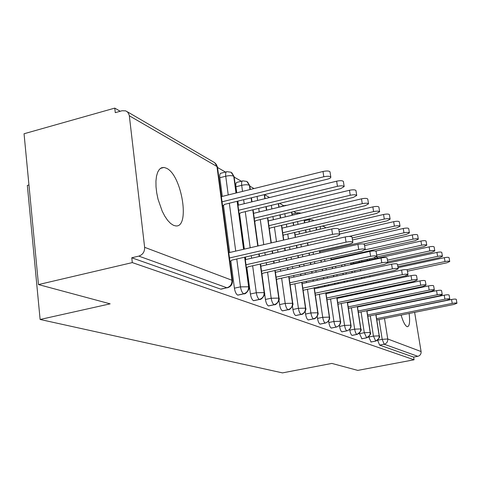 <?xml version="1.0" encoding="UTF-8"?>
<svg xmlns="http://www.w3.org/2000/svg" width="481" height="481" viewBox="0 0 481 481"><rect width="100%" height="100%" fill="white"/><g stroke="black" fill="none" stroke-linecap="round" stroke-linejoin="round"><path stroke-width="0.72" d="M409.133 313.468C410.107 321.837 409.535 326.262 407.419 326.725L406.962 326.611C405.014 325.517 403.06 321.675 401.106 315.085M398.929 304.461L398.893 304.148M398.502 298.521L398.502 298.064M399.897 291.865L400.98 291.642M173.503 225.324L170.617 223.467L167.677 220.388L164.821 216.216L162.181 211.129L158.027 199.194L156.722 192.899L156.012 186.778L155.94 181.127L156.499 176.202L157.666 172.228L159.367 169.378L161.526 167.761L164.033 167.442L166.534 168.266C181.986 175.162 190.422 228.529 175.505 225.866L173.503 225.324M414.634 312.355L421.091 351.551C421.254 354.034 420.166 355.621 417.827 356.313L413.642 357.106L414.081 359.782L357.78 370.394L331.842 363.42L282.497 372.889L40.115 319.474L110.167 303.842L38.474 284.572L24.05 133.754L114.761 108.111L115.278 112.662L122.114 110.738L125.769 110.87L127.916 112.392L129.275 115.308L144.631 247.318L231.956 280.243L216.973 166.522L129.347 115.789M308.309 219.931L307.227 219.306M296.356 213.029L293.831 211.568M283.748 205.742L279.611 203.349M269.552 197.541L264.544 194.643M254.01 188.564L249.819 186.141M241.354 181.247L234.187 177.104M225.463 172.072L217.544 167.49M120.226 111.267L114.761 108.111M28.95 184.975L27.333 185.401L40.115 319.474M221.543 289.075L220.713 289.129L131.758 257.78L132.305 262.596L38.474 284.572M220.713 289.129L226.93 287.758L138.823 256.114L131.758 257.78M138.823 256.114C142.803 254.732 144.739 251.797 144.631 247.318M407.407 275.18L408.375 276.214M409.686 282.299L409.806 283.056M410.786 288.991L410.882 289.58M411.826 295.31L411.898 295.755M412.812 301.298L412.866 301.605M414.081 359.782L132.305 262.596M404.731 296.777L404.918 297.198M406.806 302.525L406.89 302.826M377.621 340.199L382.197 339.345L379.064 319.534M413.642 357.106L379.611 345.111L377.627 340.241M371.085 342.003L368.789 337.031L373.454 336.111L370.28 315.807M361.916 338.762L359.523 333.664L364.291 332.714L361.069 311.898M359.451 333.165L359.523 333.664M352.296 335.365L352.014 335.389C351.07 334.788 350.33 333.032 349.801 330.128L354.671 329.154L351.401 307.798M349.681 329.341L349.801 330.128M342.189 331.788L341.883 331.818C340.891 331.193 340.127 329.389 339.586 326.413L344.564 325.409L341.245 303.487M339.418 325.288L339.586 326.413M331.559 328.03L331.223 328.066C330.182 327.411 329.383 325.559 328.836 322.504L333.928 321.47L330.561 298.954M328.607 320.983L328.836 322.504M304.449 220.809L309.325 219.691M320.364 324.074L319.997 324.11C318.903 323.43 318.073 321.524 317.514 318.392L322.721 317.322L319.306 294.174M317.219 316.378L317.514 318.392M292.093 214.081L297.372 212.788M308.555 319.895L308.153 319.937C306.998 319.228 306.138 317.268 305.567 314.051L310.9 312.939L307.437 289.123M305.188 311.441L305.567 314.051M279.1 207.191L284.758 205.501M296.092 315.488L295.647 315.53C294.426 314.79 293.524 312.77 292.941 309.463L298.412 308.315L294.895 283.79M292.46 306.084L292.941 309.463M282.9 310.816L282.413 310.864C281.126 310.095 280.183 308.008 279.587 304.605L285.191 303.415L281.625 278.138M278.968 300.168L279.587 304.605M268.927 305.868L268.392 305.922C267.027 305.116 266.041 302.964 265.428 299.459L271.182 298.226L267.568 272.15M251.455 197.799L252.008 201.816M253.096 209.752L253.589 213.323M254.726 221.585L258.075 245.953M259.169 253.902L259.512 256.421M260.558 264.003L260.852 266.167M261.929 273.996L265.428 299.459M242.526 191.408L241.702 185.323L235.943 186.76C235.636 183.886 236.021 182.407 237.091 182.317L242.328 181.006M254.1 300.619L253.505 300.679C252.056 299.831 251.022 297.607 250.403 293.999L256.301 292.719L252.639 265.783M235.943 186.76L236.76 192.833M237.879 201.124L238.42 205.128M239.58 213.72L244.348 249.116M245.418 257.04L245.755 259.548M246.855 267.683L250.403 293.999M228.234 194.943L225.739 176.226L219.829 177.723C219.528 174.777 219.943 173.262 221.08 173.184L226.413 171.825M238.335 295.033L237.674 295.1C236.135 294.21 235.047 291.907 234.409 288.185L240.476 286.856L236.766 259.012M219.829 177.723L222.3 196.41M223.479 205.357L229.702 252.495M230.82 260.961L234.409 288.185M244.643 257.215L248.593 286.514C248.737 290.247 247.114 292.67 243.717 293.789L237.674 295.1M234.163 176.93L233.736 176.226C231.926 175.457 229.263 175.457 225.739 176.226C225.433 173.274 225.842 171.765 226.966 171.687L231.042 172.234L233.736 176.226L235.997 193.019M237.115 201.311L243.578 249.296M260.233 264.075L264.123 292.37C264.273 295.989 262.692 298.34 259.391 299.416L253.505 300.679M249.789 185.931L249.411 185.299C247.697 184.578 245.124 184.584 241.702 185.323C241.39 182.443 241.769 180.964 242.827 180.88L246.783 181.421L249.411 185.299L249.994 189.556M251.136 197.877L251.689 201.894M252.778 209.83L257.756 246.031M258.844 253.974L259.193 256.493M274.891 270.52L278.721 297.871C278.878 301.389 277.345 303.667 274.122 304.707L268.392 305.922M264.273 194.655L264.839 198.689M265.951 206.65L266.456 210.227M267.52 217.833L271.037 242.965M272.15 250.938L272.505 253.463M273.569 261.075L273.875 263.245M288.708 276.587L292.472 303.06C292.634 306.475 291.143 308.688 288.005 309.692L282.413 310.864M278.325 203.661L278.836 207.251M279.918 214.881L280.375 218.067M281.415 225.367L283.507 240.091M284.65 248.094L285.011 250.625M286.093 258.255L286.405 260.431M287.446 267.731L287.71 269.594M301.743 282.305L305.453 307.954C305.609 311.273 304.16 313.426 301.1 314.394L295.647 315.53M291.588 212.103L292.051 215.302M293.109 222.625L293.518 225.457M294.534 232.479L295.244 237.392M296.404 245.412L296.771 247.949M297.877 255.603L298.196 257.786M299.254 265.109L299.525 266.973M300.541 273.99L300.769 275.571M314.063 287.698L317.719 312.578C317.875 315.813 316.468 317.899 313.48 318.843L308.153 319.937M304.13 220.033L304.545 222.877M305.579 229.918L305.952 232.437M307.485 242.881L307.858 245.43M308.988 253.108L309.307 255.297M310.383 262.638L310.66 264.508M311.694 271.543L311.922 273.13M312.915 279.876L313.113 281.217M296.813 214.171L297.709 212.704L301.136 213.149M325.733 292.803L329.323 316.955C329.491 320.105 328.114 322.138 325.198 323.046L319.997 324.11M316.011 227.495L316.39 230.026M319.474 250.745L319.799 252.94M320.893 260.305L321.17 262.175M322.222 269.228L322.456 270.821M323.466 277.585L323.665 278.932M324.633 285.431L324.801 286.55M308.748 221.897L309.632 219.619L312.65 219.907L313.786 220.581M336.79 297.643L340.332 321.104C340.494 324.17 339.153 326.148 336.303 327.038L331.223 328.066M330.832 258.093L331.114 259.974M332.179 267.045L332.419 268.638M333.441 275.421L333.646 276.767M334.632 283.285L334.8 284.403M335.744 290.68L335.882 291.594M322.126 226.076L324.338 226.677L325.715 227.868M347.294 302.23L350.775 325.042C350.944 328.036 349.633 329.966 346.849 330.826L341.883 331.818M340.44 257.293L340.53 257.888M341.612 264.971L341.859 266.57M342.893 273.37L343.097 274.717M344.095 281.253L344.27 282.377M345.226 288.66L345.364 289.586M346.29 295.641L346.404 296.386M357.281 306.583L360.708 328.788C360.87 331.71 359.59 333.586 356.872 334.421L352.014 335.389M349.368 255.309L349.465 255.91M350.559 263.011L350.805 264.61M351.858 271.428L352.062 272.775M353.072 279.323L353.246 280.453M354.22 286.748L354.365 287.674M355.303 293.747L355.417 294.492M356.319 300.348L356.409 300.926M366.787 310.732L370.16 332.347C370.322 335.203 369.071 337.037 366.408 337.848L361.652 338.786M357.852 253.433L357.942 254.028M359.054 261.147L359.217 262.199M360.371 269.576L360.582 270.935M361.604 277.495L361.778 278.619M362.764 284.938L362.908 285.858M363.858 291.943L363.973 292.688M364.887 298.563L364.977 299.14M365.861 304.81L365.933 305.249M375.841 314.676L379.16 335.744C379.329 338.534 378.108 340.32 375.499 341.113L370.845 342.027M367.135 259.373L367.298 260.431M369.715 275.751L369.889 276.882M370.887 283.207L371.031 284.139M371.993 290.235L372.114 290.981M373.04 296.861L373.13 297.444M374.026 303.126L374.092 303.559M374.958 309.055L375.006 309.361M365.746 251.677L365.969 252.248M229.948 261.598L231.998 260.095L336.009 236.381C338.48 235.768 339.682 235.137 339.604 234.487C338.702 233.688 336.351 233.658 332.545 234.385L331.728 228.98C335.528 228.253 337.878 228.289 338.78 229.1L338.804 229.257M228.776 252.705L331.728 228.98M229.467 257.972L332.545 234.385M222.631 206.084L224.633 204.371L327.296 179.215C329.738 178.559 330.91 177.85 330.814 177.08C329.9 176.118 327.561 176.016 323.803 176.767L323.004 171.483C326.755 170.725 329.088 170.833 330.008 171.813L330.038 171.994M323.803 176.767L222.066 201.798M323.004 171.483L221.386 196.639M246.428 267.977L248.124 266.799L349.29 244.041C351.707 243.452 352.892 242.851 352.826 242.238C351.984 241.492 349.723 241.474 346.049 242.171L345.244 236.935C348.911 236.231 351.172 236.261 352.02 237.019L352.038 237.151M245.304 259.65L345.244 236.935M245.995 264.754L346.049 242.171M261.898 274.014L263.275 273.1L361.754 251.226L365.229 249.501C364.436 248.809 362.259 248.803 358.712 249.471L357.918 244.39C361.465 243.717 363.636 243.735 364.436 244.438L364.454 244.558M260.822 266.173L357.918 244.39M261.502 271.134L358.712 249.471M276.455 279.726L277.549 279.034L373.466 257.978L376.888 256.331C376.136 255.688 374.044 255.688 370.604 256.331L369.823 251.395C373.256 250.751 375.348 250.757 376.106 251.413L376.124 251.521M275.415 272.318L369.823 251.395M276.094 277.134L370.604 256.331M290.169 285.143L291.005 284.632L384.499 264.34L387.866 262.764C387.151 262.157 385.131 262.169 381.8 262.788L381.03 257.99C384.361 257.371 386.381 257.365 387.091 257.984L387.109 258.075M289.171 278.114L381.03 257.99M289.839 282.798L381.8 262.788M239.165 214.057L240.819 212.716L340.716 188.6L344.18 186.568C343.32 185.672 341.071 185.582 337.446 186.309L336.652 181.181C340.277 180.453 342.526 180.543 343.386 181.457L343.41 181.614M337.446 186.309L238.648 210.245M336.652 181.181L237.975 205.237M254.696 221.603L256.042 220.563L353.319 197.408L356.728 195.472C355.91 194.637 353.751 194.565 350.24 195.256L349.465 190.278C352.97 189.58 355.128 189.658 355.946 190.512L355.964 190.65M350.24 195.256L254.227 218.194M349.465 190.278L253.559 213.33M269.318 228.746L270.382 227.958L365.169 205.7L368.524 203.848C367.755 203.06 365.668 203.006 362.271 203.673L361.508 198.833C364.899 198.166 366.985 198.226 367.755 199.026L367.773 199.146M362.271 203.673L268.885 225.679M361.508 198.833L268.224 220.947M283.105 235.516L283.922 234.938L376.334 213.51L379.635 211.736C378.908 211.003 376.9 210.955 373.605 211.598L372.853 206.896C376.142 206.247 378.15 206.301 378.878 207.046L378.896 207.155M373.605 211.598L282.708 232.744M372.853 206.896L282.052 228.144M303.12 290.271L394.907 270.346L398.214 268.831C397.54 268.26 395.586 268.278 392.358 268.873L391.606 264.213C394.829 263.612 396.783 263.6 397.456 264.183L397.474 264.261M302.152 283.592L391.606 264.213M302.814 288.149L392.358 268.873M339.195 231.806L386.874 220.881L390.121 219.18C389.43 218.494 387.488 218.458 384.295 219.077L383.555 214.496C386.748 213.877 388.69 213.919 389.382 214.616L389.394 214.712M384.295 219.077L338.846 229.521M383.555 214.496L295.112 234.944M315.362 295.148L404.737 276.016L407.996 274.561C407.353 274.026 405.465 274.05 402.332 274.627L401.587 270.088C404.719 269.51 406.607 269.492 407.251 270.033L407.263 270.106M314.43 288.774L401.587 270.088M315.079 293.218L402.332 274.627M326.96 299.783L414.045 281.385L417.249 279.984C416.642 279.485 414.814 279.509 411.766 280.068L411.039 275.649C414.081 275.09 415.909 275.066 416.522 275.577L416.528 275.637M326.052 293.687L411.039 275.649M326.695 298.016L411.766 280.068M337.951 304.19L422.871 286.472L426.022 285.125C425.438 284.65 423.665 284.686 420.707 285.221L419.991 280.916C422.943 280.375 424.717 280.345 425.3 280.826L425.312 280.88M337.073 298.346L419.991 280.916M337.71 302.567L420.707 285.221M352.164 237.969L396.837 227.85L400.036 226.22C399.38 225.571 397.504 225.547 394.402 226.142L393.668 221.687C396.771 221.086 398.647 221.116 399.302 221.777L399.32 221.855M394.402 226.142L349.134 236.424M393.668 221.687L339.538 234.055M363.606 244.011L406.277 234.445L409.421 232.882C408.796 232.275 406.98 232.257 403.962 232.834L403.246 228.487C406.259 227.91 408.074 227.928 408.7 228.553L408.712 228.625M403.962 232.834L319.805 251.743M403.246 228.487L352.477 239.959M331.193 259.355L415.223 240.704L418.32 239.201C417.724 238.624 415.963 238.612 413.029 239.171L412.325 234.938C415.253 234.379 417.015 234.391 417.61 234.975L417.622 235.041M413.029 239.171L365.175 249.813M412.325 234.938L364.616 245.605M348.4 308.423L431.241 291.3L434.343 290.001C433.79 289.556 432.07 289.592 429.19 290.115L428.481 285.912C431.361 285.389 433.08 285.353 433.634 285.81L433.646 285.858M347.541 302.777L428.481 285.912M348.166 306.896L429.19 290.115M376.226 257.076L423.719 246.651L426.767 245.202C426.202 244.655 424.489 244.655 421.639 245.19L420.941 241.059C423.791 240.518 425.505 240.524 426.07 241.077L426.082 241.137M421.639 245.19L376.689 255.086M420.941 241.059L375.619 251.088M358.333 312.464L439.201 295.887L442.255 294.637C441.72 294.216 440.055 294.258 437.247 294.763L436.556 290.662C439.357 290.151 441.023 290.115 441.558 290.548L441.564 290.59M357.491 306.992L436.556 290.662M358.111 311.015L437.247 294.763M387.722 261.886L431.8 252.297L434.8 250.902C434.259 250.385 432.593 250.391 429.816 250.914L429.136 246.879C431.908 246.356 433.567 246.356 434.115 246.879L434.127 246.927M429.816 250.914L387.445 260.149M429.136 246.879L350.859 264.033M367.791 316.312L446.777 300.258L449.777 299.05C449.266 298.647 447.649 298.695 444.919 299.182L444.234 295.178C446.963 294.685 448.581 294.643 449.092 295.051L449.098 295.094M366.961 311.009L444.234 295.178M367.574 314.941L444.919 299.182M397.859 266.654L439.49 257.678L442.448 256.331C441.925 255.844 440.307 255.85 437.602 256.355L436.928 252.417C439.634 251.906 441.245 251.9 441.768 252.399L441.78 252.447M437.602 256.355L397.595 265.001M436.928 252.417L387.752 263.095M376.803 319.985L453.992 304.419L456.95 303.252C456.457 302.874 454.882 302.922 452.218 303.397L451.545 299.483C454.208 299.002 455.784 298.96 456.271 299.344L456.95 303.252M375.992 314.839L451.545 299.483M376.599 318.681L452.218 303.397M445.021 261.544L444.36 257.69C446.993 257.203 448.563 257.191 449.068 257.66L449.729 261.508C449.23 261.039 447.661 261.057 445.021 261.544L406.74 269.745M407.449 271.218L446.819 262.806L449.729 261.508M444.36 257.69L398.027 267.664M221.019 289.189L226.93 287.758C230.423 286.598 232.095 284.097 231.956 280.243L232.449 280.579L217.478 167.021L216.143 164.195L214.454 162.548L127.231 111.718M406.962 276.509L405.705 275.787M375.92 258.544L374.867 257.93L374.994 258.742M378.625 281.565L378.769 282.497M379.743 288.6L379.864 289.352M380.796 295.244L380.892 295.827M381.794 301.521L381.866 301.954M382.744 307.461L382.792 307.768M384.487 318.44L387.752 338.985L421.091 351.551M417.827 356.313L384.169 344.228L379.611 345.111M374.807 257.63L374.867 257.93L374.356 257.762M387.752 338.985C387.92 341.708 386.724 343.458 384.169 344.228L382.197 339.345L387.752 338.985M235.714 251.106L229.335 203.216M237.867 295.136L243.909 293.819C246.019 294.625 250.354 288.083 248.966 286.796L240.476 286.856C241.113 290.584 242.196 292.893 243.717 293.789L244.384 293.711M232.479 280.826L232.449 280.579C232.624 284.367 230.886 286.784 227.224 287.824L227.766 287.698M214.797 162.77L217.526 167.352M251.611 258.213L251.268 255.706M250.192 247.769L245.28 211.64M244.204 203.722L243.657 199.705M266.558 264.887L266.258 262.722M265.205 255.122L264.857 252.603M263.756 244.643L260.281 219.558M259.229 211.965L258.73 208.393M257.63 200.445L257.07 196.422M280.639 271.158L280.381 269.3M279.353 262.013L279.046 259.842M277.97 252.224L277.615 249.693M276.491 241.709L274.417 227.014M273.388 219.727L272.937 216.54M271.867 208.928L271.362 205.345M293.933 277.068L293.705 275.487M292.701 268.488L292.436 266.624M291.384 259.313L291.071 257.137M289.977 249.495L289.616 246.957M288.468 238.949L287.764 234.049M286.76 227.038L286.351 224.206M285.305 216.901L284.848 213.708M306.493 282.648L306.301 281.313M305.321 274.579L305.086 272.992M304.064 265.969L303.794 264.099M302.729 256.77L302.411 254.587M301.292 246.921L300.926 244.378M299.404 233.952L299.038 231.433M298.016 224.405L297.601 221.567M318.386 287.927L318.218 286.808M317.262 280.315L317.063 278.974M316.065 272.222L315.831 270.629M314.79 263.588L314.514 261.718M313.432 254.371L313.107 252.182M310.053 231.487L309.68 228.968M329.659 292.917L329.521 291.997M328.583 285.738L328.415 284.62M327.441 278.108L327.242 276.767M326.232 269.997L325.992 268.404M324.934 261.345L324.657 259.469M340.362 297.655L340.247 296.915M339.333 290.867L339.195 289.947M338.245 283.664L338.071 282.545M337.085 276.022L336.88 274.675M335.852 267.887L335.612 266.288M334.542 259.217L334.451 258.622M350.535 302.152L350.445 301.569M349.549 295.725L349.434 294.979M348.509 288.919L348.37 287.993M347.402 281.704L347.234 280.579M346.23 274.044L346.025 272.691M344.979 265.891L344.739 264.285M343.65 257.197L343.56 256.601M360.221 306.427L360.155 305.994M359.277 300.33L359.187 299.747M358.279 293.885L358.165 293.145M357.221 287.067L357.076 286.141M356.102 279.84L355.928 278.709M354.912 272.162L354.701 270.809M353.565 263.444L353.403 262.385M352.302 255.279L352.206 254.683M369.45 310.498L369.402 310.191M368.542 304.707L368.476 304.275M367.586 298.599L367.496 298.016M366.576 292.141L366.462 291.396M365.506 285.311L365.362 284.385M364.376 278.066L364.195 276.936M361.802 261.634L361.64 260.576M360.528 253.457L360.461 253.036L358.008 253.577M377.381 308.874L377.332 308.568M376.467 303.072L376.395 302.633M375.499 296.951L375.408 296.368M374.477 290.482L374.362 289.736M373.394 283.634L373.25 282.708M369.648 259.914L369.48 258.856M253.679 300.709L259.56 299.447C261.604 300.234 265.819 293.879 264.46 292.622L256.301 292.719C256.926 296.332 257.954 298.563 259.391 299.416L259.993 299.35M244.967 257.143L248.99 287.007M268.548 305.952L274.284 304.738C276.334 305.453 280.321 299.338 279.028 298.112L271.182 298.226C271.789 301.737 272.775 303.896 274.122 304.707L274.663 304.653M260.528 264.009L264.484 292.809M282.557 310.888L288.149 309.716C290.139 310.419 294.017 304.473 292.755 303.277L285.191 303.415C285.792 306.824 286.73 308.916 288.005 309.692L288.492 309.644M275.156 270.46L279.052 298.274M295.779 315.548L301.232 314.418C303.234 315.061 306.914 309.325 305.706 308.153L298.412 308.315C298.996 311.628 299.891 313.654 301.1 314.394L301.545 314.352M284.433 205.91L285.131 205.411L286.838 205.327M288.949 276.533L292.773 303.421M308.273 319.955L313.6 318.861C315.542 319.492 319.131 313.907 317.947 312.758L310.9 312.939C311.478 316.161 312.337 318.127 313.48 318.843L313.883 318.801M301.96 282.257L305.724 308.279M320.105 324.128L325.306 323.064C330.207 321.368 329.768 317.262 329.539 317.123L322.721 317.322C323.286 320.454 324.11 322.366 325.198 323.046L325.559 323.016M314.261 287.656L317.965 312.872M331.325 328.078L336.399 327.056C341.179 325.403 340.752 321.392 340.53 321.26L333.928 321.47C334.481 324.525 335.269 326.383 336.303 327.038L336.64 327.008M320.154 229.154L320.448 226.467M325.914 292.767L329.551 317.226M341.973 331.836L346.939 330.838C351.599 329.232 351.178 325.318 350.956 325.186L344.564 325.409C345.105 328.391 345.863 330.194 346.849 330.826L347.156 330.796M336.959 297.607L340.542 321.35M352.098 335.401L356.956 334.439C360.642 331.878 361.946 330.038 360.876 328.92L354.671 329.154C355.2 332.058 355.934 333.814 356.872 334.421L357.149 334.397M347.45 302.194L350.968 325.27M361.73 338.798L366.486 337.86C370.087 335.365 371.362 333.567 370.31 332.473L364.291 332.714L366.666 337.824M357.425 306.553L360.882 328.992M370.917 342.033L375.571 341.125C379.088 338.69 380.333 336.934 379.305 335.858L373.454 336.111L375.739 341.089M360.431 252.856L364.466 252.585M366.919 310.702L370.322 332.539M375.962 314.652L379.317 335.918M400.715 291.588L400.12 291.714M164.033 167.442L160.438 168.374M376.316 257.058L378.054 258.075M231.818 172.739L234.121 176.641L236.321 192.941M237.434 201.232L243.903 249.218M247.541 181.914L249.759 185.678L250.282 189.484M251.425 197.805L251.978 201.828M253.066 209.758L258.044 245.959M259.139 253.908L259.481 256.427M264.532 194.595L265.097 198.629M266.215 206.583L266.714 210.167M267.779 217.773L271.302 242.905M272.414 250.878L272.769 253.403M273.833 261.015L274.14 263.185M278.559 203.607L279.07 207.197M280.158 214.827L280.609 218.013M281.65 225.312L283.748 240.037M284.884 248.034L285.245 250.571M286.333 258.201L286.646 260.377M287.686 267.683L287.951 269.54M291.799 212.055L292.262 215.247M293.326 222.571L293.735 225.409M294.751 232.431L295.46 237.337M296.621 245.358L296.987 247.901M298.094 255.555L298.412 257.738M299.471 265.061L299.741 266.925M300.757 273.942L300.986 275.523M304.329 219.985L304.744 222.829M305.778 229.87L306.15 232.389M307.684 242.839L308.056 245.388M309.181 253.06L309.505 255.249M310.582 262.59L310.858 264.466M311.892 271.494L312.121 273.088M313.113 279.834L313.311 281.175M316.191 227.453L316.564 229.984M319.655 250.709L319.979 252.904M321.074 260.263L321.356 262.139M322.402 269.192L322.643 270.779M323.647 277.549L323.845 278.89M324.813 285.389L324.982 286.508M331 258.056L331.283 259.938M332.347 267.009L332.587 268.602M333.61 275.385L333.814 276.731M334.794 283.249L334.962 284.367M335.912 290.644L336.051 291.564M325.745 227.862L325.006 227.128M340.59 257.257L340.68 257.852M341.763 264.941L342.009 266.54M343.043 273.34L343.254 274.687M344.246 281.217L344.42 282.341M345.382 288.63L345.52 289.55M346.446 295.611L346.56 296.35M349.507 255.279L349.603 255.88M350.697 262.981L350.944 264.58M351.996 271.398L352.206 272.745M353.216 279.293L353.391 280.417M354.359 286.718L354.503 287.644M355.441 293.717L355.555 294.462M356.457 300.318L356.547 300.896M357.978 253.403L358.074 253.998M359.181 261.117L359.349 262.175M360.497 269.552L360.708 270.905M361.73 277.465L361.91 278.595M362.89 284.908L363.035 285.834M363.985 291.919L364.105 292.664M365.019 298.533L365.109 299.116M365.993 304.786L366.059 305.219M367.25 259.343L367.418 260.401M369.835 275.727L370.009 276.858M371.007 283.183L371.152 284.109M372.114 290.205L372.234 290.957M373.16 296.837L373.25 297.42M374.146 303.102L374.212 303.535M375.078 309.03L375.126 309.337M366.047 252.23L365.8 251.665M339.604 234.487L338.78 229.1M330.008 171.813L330.814 177.08M352.826 242.238L352.02 237.019M365.229 249.501L364.436 244.438M376.888 256.331L376.106 251.413M387.866 262.764L387.091 257.984M343.386 181.457L344.18 186.568M355.946 190.512L356.728 195.472M367.755 199.026L368.524 203.848M378.878 207.046L379.635 211.736M398.214 268.831L397.456 264.183M389.382 214.616L390.121 219.18M407.996 274.561L407.251 270.033M417.249 279.984L416.522 275.577M426.022 285.125L425.3 280.826M399.302 221.777L400.036 226.22M408.7 228.553L409.421 232.882M417.61 234.975L418.32 239.201M434.343 290.001L433.634 285.81M426.07 241.077L426.767 245.202M442.255 294.637L441.558 290.548M434.115 246.879L434.8 250.902M449.777 299.05L449.092 295.051M441.768 252.399L442.448 256.331"/></g></svg>
